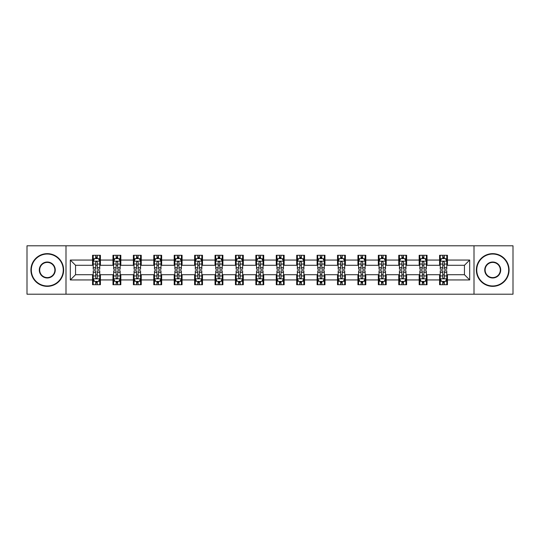 <?xml version="1.0" encoding="UTF-8"?>
<svg xmlns="http://www.w3.org/2000/svg" width="540" height="540" viewBox="0 0 540 540"><rect width="100%" height="100%" fill="white"/><g stroke="black" fill="none" stroke-linecap="round" stroke-linejoin="round"><path stroke-width="0.81" d="M474.005 294.206L513 294.206L513 245.794L474.005 245.794L474.005 294.206L65.995 294.206L65.995 245.794L27 245.794L27 294.206L65.995 294.206M474.005 245.794L65.995 245.794M447.444 260.057L447.444 255.278L439.587 255.278L439.587 260.057L427.025 260.057L427.025 255.278L419.175 255.278L419.175 260.057L406.613 260.057L406.613 255.278L398.763 255.278L398.763 260.057L386.201 260.057L386.201 255.278L378.351 255.278L378.351 260.057L365.789 260.057L365.789 255.278L357.932 255.278L357.932 260.057L345.371 260.057L345.371 255.278L337.52 255.278L337.52 260.057L324.959 260.057L324.959 255.278L317.108 255.278L317.108 260.057L304.547 260.057L304.547 255.278L296.696 255.278L296.696 260.057L284.135 260.057L284.135 255.278L276.284 255.278L276.284 260.057L263.716 260.057L263.716 255.278L255.866 255.278L255.866 260.057L243.304 260.057L243.304 255.278L235.454 255.278L235.454 260.057L222.892 260.057L222.892 255.278L215.042 255.278L215.042 260.057L202.48 260.057L202.48 255.278L194.63 255.278L194.63 260.057L182.068 260.057L182.068 255.278L174.211 255.278L174.211 260.057L161.649 260.057L161.649 255.278L153.799 255.278L153.799 260.057L141.237 260.057L141.237 255.278L133.387 255.278L133.387 260.057L120.825 260.057L120.825 255.278L112.975 255.278L112.975 260.057L100.413 260.057L100.413 255.278L92.556 255.278L92.556 260.057L70.315 260.057L70.315 279.943L75.546 274.712L92.556 274.712L92.556 284.722L100.413 284.722L100.413 274.712L112.975 274.712L112.975 284.722L120.825 284.722L120.825 274.712L133.387 274.712L133.387 284.722L141.237 284.722L141.237 274.712L153.799 274.712L153.799 284.722L161.649 284.722L161.649 274.712L174.211 274.712L174.211 284.722L182.068 284.722L182.068 274.712L194.63 274.712L194.63 284.722L202.48 284.722L202.48 274.712L215.042 274.712L215.042 284.722L222.892 284.722L222.892 274.712L235.454 274.712L235.454 284.722L243.304 284.722L243.304 274.712L255.866 274.712L255.866 284.722L263.716 284.722L263.716 274.712L276.284 274.712L276.284 284.722L284.135 284.722L284.135 274.712L296.696 274.712L296.696 284.722L304.547 284.722L304.547 274.712L317.108 274.712L317.108 284.722L324.959 284.722L324.959 274.712L337.52 274.712L337.52 284.722L345.371 284.722L345.371 274.712L357.932 274.712L357.932 284.722L365.789 284.722L365.789 274.712L378.351 274.712L378.351 284.722L386.201 284.722L386.201 274.712L398.763 274.712L398.763 284.722L406.613 284.722L406.613 274.712L419.175 274.712L419.175 284.722L427.025 284.722L427.025 274.712L439.587 274.712L439.587 284.722L447.444 284.722L447.444 274.712L464.454 274.712L464.454 265.288L447.444 265.288L447.444 260.057L469.685 260.057L469.685 279.943L447.444 279.943M439.587 279.943L427.025 279.943M419.175 279.943L406.613 279.943M398.763 279.943L386.201 279.943M378.351 279.943L365.789 279.943M357.932 279.943L345.371 279.943M337.52 279.943L324.959 279.943M317.108 279.943L304.547 279.943M296.696 279.943L284.135 279.943M276.284 279.943L263.716 279.943M255.866 279.943L243.304 279.943M235.454 279.943L222.892 279.943M215.042 279.943L202.48 279.943M194.63 279.943L182.068 279.943M174.211 279.943L161.649 279.943M153.799 279.943L141.237 279.943M133.387 279.943L120.825 279.943M112.975 279.943L100.413 279.943M92.556 279.943L70.315 279.943M439.587 260.057L439.587 265.288L427.025 265.288L427.025 260.057M419.175 260.057L419.175 265.288L406.613 265.288L406.613 260.057M398.763 260.057L398.763 265.288L386.201 265.288L386.201 260.057M378.351 260.057L378.351 265.288L365.789 265.288L365.789 260.057M357.932 260.057L357.932 265.288L345.371 265.288L345.371 260.057M337.52 260.057L337.52 265.288L324.959 265.288L324.959 260.057M317.108 260.057L317.108 265.288L304.547 265.288L304.547 260.057M296.696 260.057L296.696 265.288L284.135 265.288L284.135 260.057M276.284 260.057L276.284 265.288L263.716 265.288L263.716 260.057M255.866 260.057L255.866 265.288L243.304 265.288L243.304 260.057M235.454 260.057L235.454 265.288L222.892 265.288L222.892 260.057M215.042 260.057L215.042 265.288L202.48 265.288L202.48 260.057M194.63 260.057L194.63 265.288L182.068 265.288L182.068 260.057M174.211 260.057L174.211 265.288L161.649 265.288L161.649 260.057M153.799 260.057L153.799 265.288L141.237 265.288L141.237 260.057M133.387 260.057L133.387 265.288L120.825 265.288L120.825 260.057M112.975 260.057L112.975 265.288L100.413 265.288L100.413 260.057M92.556 260.057L92.556 265.288L75.546 265.288L70.315 260.057M75.546 265.288L75.546 274.712M469.685 279.943L464.454 274.712M464.454 265.288L469.685 260.057M92.556 258.552L93.211 258.552M95.702 258.552L97.267 258.552M99.758 258.552L100.413 258.552M92.556 265.16L93.211 265.16M95.702 265.16L97.267 265.16M99.758 265.16L100.413 265.16M92.556 274.84L93.211 274.84M95.702 274.84L97.267 274.84M99.758 274.84L100.413 274.84M92.556 281.448L93.211 281.448M95.702 281.448L97.267 281.448M99.758 281.448L100.413 281.448M112.975 274.84L113.63 274.84M116.114 274.84L117.686 274.84M120.17 274.84L120.825 274.84M112.975 281.448L113.63 281.448M116.114 281.448L117.686 281.448M120.17 281.448L120.825 281.448M112.975 258.552L113.63 258.552M116.114 258.552L117.686 258.552M120.17 258.552L120.825 258.552M112.975 265.16L113.63 265.16M116.114 265.16L117.686 265.16M120.17 265.16L120.825 265.16M133.387 274.84L134.042 274.84M136.525 274.84L138.098 274.84M140.582 274.84L141.237 274.84M133.387 281.448L134.042 281.448M136.525 281.448L138.098 281.448M140.582 281.448L141.237 281.448M133.387 258.552L134.042 258.552M136.525 258.552L138.098 258.552M140.582 258.552L141.237 258.552M133.387 265.16L134.042 265.16M136.525 265.16L138.098 265.16M140.582 265.16L141.237 265.16M153.799 274.84L154.454 274.84M156.938 274.84L158.51 274.84M160.994 274.84L161.649 274.84M153.799 281.448L154.454 281.448M156.938 281.448L158.51 281.448M160.994 281.448L161.649 281.448M153.799 258.552L154.454 258.552M156.938 258.552L158.51 258.552M160.994 258.552L161.649 258.552M153.799 265.16L154.454 265.16M156.938 265.16L158.51 265.16M160.994 265.16L161.649 265.16M174.211 274.84L174.866 274.84M177.356 274.84L178.922 274.84M181.413 274.84L182.068 274.84M174.211 281.448L174.866 281.448M177.356 281.448L178.922 281.448M181.413 281.448L182.068 281.448M174.211 258.552L174.866 258.552M177.356 258.552L178.922 258.552M181.413 258.552L182.068 258.552M174.211 265.16L174.866 265.16M177.356 265.16L178.922 265.16M181.413 265.16L182.068 265.16M194.63 274.84L195.284 274.84M197.768 274.84L199.341 274.84M201.825 274.84L202.48 274.84M194.63 281.448L195.284 281.448M197.768 281.448L199.341 281.448M201.825 281.448L202.48 281.448M194.63 258.552L195.284 258.552M197.768 258.552L199.341 258.552M201.825 258.552L202.48 258.552M194.63 265.16L195.284 265.16M197.768 265.16L199.341 265.16M201.825 265.16L202.48 265.16M215.042 274.84L215.696 274.84M218.18 274.84L219.753 274.84M222.237 274.84L222.892 274.84M215.042 281.448L215.696 281.448M218.18 281.448L219.753 281.448M222.237 281.448L222.892 281.448M215.042 258.552L215.696 258.552M218.18 258.552L219.753 258.552M222.237 258.552L222.892 258.552M215.042 265.16L215.696 265.16M218.18 265.16L219.753 265.16M222.237 265.16L222.892 265.16M235.454 274.84L236.108 274.84M238.592 274.84L240.165 274.84M242.649 274.84L243.304 274.84M235.454 281.448L236.108 281.448M238.592 281.448L240.165 281.448M242.649 281.448L243.304 281.448M235.454 258.552L236.108 258.552M238.592 258.552L240.165 258.552M242.649 258.552L243.304 258.552M235.454 265.16L236.108 265.16M238.592 265.16L240.165 265.16M242.649 265.16L243.304 265.16M255.866 274.84L256.52 274.84M259.011 274.84L260.577 274.84M263.068 274.84L263.716 274.84M255.866 281.448L256.52 281.448M259.011 281.448L260.577 281.448M263.068 281.448L263.716 281.448M255.866 258.552L256.52 258.552M259.011 258.552L260.577 258.552M263.068 258.552L263.716 258.552M255.866 265.16L256.52 265.16M259.011 265.16L260.577 265.16M263.068 265.16L263.716 265.16M276.284 274.84L276.932 274.84M279.423 274.84L280.989 274.84M283.48 274.84L284.135 274.84M276.284 281.448L276.932 281.448M279.423 281.448L280.989 281.448M283.48 281.448L284.135 281.448M276.284 258.552L276.932 258.552M279.423 258.552L280.989 258.552M283.48 258.552L284.135 258.552M276.284 265.16L276.932 265.16M279.423 265.16L280.989 265.16M283.48 265.16L284.135 265.16M296.696 274.84L297.351 274.84M299.835 274.84L301.408 274.84M303.892 274.84L304.547 274.84M296.696 281.448L297.351 281.448M299.835 281.448L301.408 281.448M303.892 281.448L304.547 281.448M296.696 258.552L297.351 258.552M299.835 258.552L301.408 258.552M303.892 258.552L304.547 258.552M296.696 265.16L297.351 265.16M299.835 265.16L301.408 265.16M303.892 265.16L304.547 265.16M317.108 274.84L317.763 274.84M320.247 274.84L321.82 274.84M324.304 274.84L324.959 274.84M317.108 281.448L317.763 281.448M320.247 281.448L321.82 281.448M324.304 281.448L324.959 281.448M317.108 258.552L317.763 258.552M320.247 258.552L321.82 258.552M324.304 258.552L324.959 258.552M317.108 265.16L317.763 265.16M320.247 265.16L321.82 265.16M324.304 265.16L324.959 265.16M337.52 274.84L338.175 274.84M340.659 274.84L342.232 274.84M344.716 274.84L345.371 274.84M337.52 281.448L338.175 281.448M340.659 281.448L342.232 281.448M344.716 281.448L345.371 281.448M337.52 258.552L338.175 258.552M340.659 258.552L342.232 258.552M344.716 258.552L345.371 258.552M337.52 265.16L338.175 265.16M340.659 265.16L342.232 265.16M344.716 265.16L345.371 265.16M357.932 274.84L358.587 274.84M361.078 274.84L362.644 274.84M365.135 274.84L365.789 274.84M357.932 281.448L358.587 281.448M361.078 281.448L362.644 281.448M365.135 281.448L365.789 281.448M357.932 258.552L358.587 258.552M361.078 258.552L362.644 258.552M365.135 258.552L365.789 258.552M357.932 265.16L358.587 265.16M361.078 265.16L362.644 265.16M365.135 265.16L365.789 265.16M378.351 274.84L379.006 274.84M381.49 274.84L383.062 274.84M385.546 274.84L386.201 274.84M378.351 281.448L379.006 281.448M381.49 281.448L383.062 281.448M385.546 281.448L386.201 281.448M378.351 258.552L379.006 258.552M381.49 258.552L383.062 258.552M385.546 258.552L386.201 258.552M378.351 265.16L379.006 265.16M381.49 265.16L383.062 265.16M385.546 265.16L386.201 265.16M398.763 274.84L399.418 274.84M401.902 274.84L403.475 274.84M405.959 274.84L406.613 274.84M398.763 281.448L399.418 281.448M401.902 281.448L403.475 281.448M405.959 281.448L406.613 281.448M398.763 258.552L399.418 258.552M401.902 258.552L403.475 258.552M405.959 258.552L406.613 258.552M398.763 265.16L399.418 265.16M401.902 265.16L403.475 265.16M405.959 265.16L406.613 265.16M419.175 274.84L419.83 274.84M422.314 274.84L423.887 274.84M426.37 274.84L427.025 274.84M419.175 281.448L419.83 281.448M422.314 281.448L423.887 281.448M426.37 281.448L427.025 281.448M419.175 258.552L419.83 258.552M422.314 258.552L423.887 258.552M426.37 258.552L427.025 258.552M419.175 265.16L419.83 265.16M422.314 265.16L423.887 265.16M426.37 265.16L427.025 265.16M439.587 274.84L440.242 274.84M442.733 274.84L444.299 274.84M446.789 274.84L447.444 274.84M439.587 281.448L440.242 281.448M442.733 281.448L444.299 281.448M446.789 281.448L447.444 281.448M439.587 258.552L440.242 258.552M442.733 258.552L444.299 258.552M446.789 258.552L447.444 258.552M439.587 265.16L440.242 265.16M442.733 265.16L444.299 265.16M446.789 265.16L447.444 265.16M97.267 256.979L95.702 256.979M99.758 267.577L97.267 267.577L97.267 269.217L99.758 269.217L99.758 261.232L98.449 258.613L94.52 258.613L93.211 261.232L93.211 269.217L95.702 269.217L95.702 267.577L93.211 267.577M93.211 261.232L93.211 255.278M99.758 261.232L99.758 255.278M95.702 258.613L95.702 255.278M97.267 255.278L97.267 258.613M97.267 267.577L97.267 262.217C96.748 261.205 96.221 261.205 95.702 262.217L95.702 267.577M95.702 283.021L97.267 283.021M93.211 272.423L95.702 272.423L95.702 270.783L93.211 270.783L93.211 278.768L94.52 281.387L98.449 281.387L99.758 278.768L99.758 270.783L97.267 270.783L97.267 272.423L99.758 272.423M99.758 278.768L99.758 284.722M93.211 278.768L93.211 284.722M97.267 281.387L97.267 284.722M95.702 284.722L95.702 281.387M95.702 272.423L95.702 277.783C96.221 278.795 96.748 278.795 97.267 277.783L97.267 272.423M47.284 254.036A15.964 15.964 0 0 0 31.32 270A15.964 15.964 0 0 0 47.284 285.964A15.964 15.964 0 0 0 63.248 270A15.964 15.964 0 0 0 47.284 254.036M47.284 286.355A16.355 16.355 0 0 1 30.929 270A16.355 16.355 0 0 1 47.284 253.645A16.355 16.355 0 0 1 63.639 270A16.355 16.355 0 0 1 47.284 286.355M47.284 262.015A7.985 7.985 0 0 1 55.262 270A7.985 7.985 0 0 1 47.284 277.985A7.985 7.985 0 0 1 39.299 270A7.985 7.985 0 0 1 47.284 262.015M47.284 277.587A7.587 7.587 0 0 0 54.871 270A7.587 7.587 0 0 0 47.284 262.413A7.587 7.587 0 0 0 39.69 270A7.587 7.587 0 0 0 47.284 277.587M492.716 254.036A15.964 15.964 0 0 0 476.752 270A15.964 15.964 0 0 0 492.716 285.964A15.964 15.964 0 0 0 508.68 270A15.964 15.964 0 0 0 492.716 254.036M492.716 286.355A16.355 16.355 0 0 1 476.361 270A16.355 16.355 0 0 1 492.716 253.645A16.355 16.355 0 0 1 509.072 270A16.355 16.355 0 0 1 492.716 286.355M492.716 262.015A7.985 7.985 0 0 1 500.702 270A7.985 7.985 0 0 1 492.716 277.985A7.985 7.985 0 0 1 484.738 270A7.985 7.985 0 0 1 492.716 262.015M492.716 277.587A7.587 7.587 0 0 0 500.31 270A7.587 7.587 0 0 0 492.716 262.413A7.587 7.587 0 0 0 485.129 270A7.587 7.587 0 0 0 492.716 277.587M117.686 256.979L116.114 256.979M120.17 267.577L117.686 267.577L117.686 269.217L120.17 269.217L120.17 261.232L118.861 258.613L114.932 258.613L113.63 261.232L113.63 269.217L116.114 269.217L116.114 267.577L113.63 267.577M113.63 261.232L113.63 255.278M120.17 261.232L120.17 255.278M116.114 258.613L116.114 255.278M117.686 255.278L117.686 258.613M117.686 267.577L117.686 262.217C117.16 261.205 116.64 261.205 116.114 262.217L116.114 267.577M138.098 256.979L136.525 256.979M140.582 267.577L138.098 267.577L138.098 269.217L140.582 269.217L140.582 261.232L139.273 258.613L135.351 258.613L134.042 261.232L134.042 269.217L136.525 269.217L136.525 267.577L134.042 267.577M134.042 261.232L134.042 255.278M140.582 261.232L140.582 255.278M136.525 258.613L136.525 255.278M138.098 255.278L138.098 258.613M138.098 267.577L138.098 262.217C137.572 261.205 137.052 261.205 136.525 262.217L136.525 267.577M116.114 283.021L117.686 283.021M113.63 272.423L116.114 272.423L116.114 270.783L113.63 270.783L113.63 278.768L114.932 281.387L118.861 281.387L120.17 278.768L120.17 270.783L117.686 270.783L117.686 272.423L120.17 272.423M120.17 278.768L120.17 284.722M113.63 278.768L113.63 284.722M117.686 281.387L117.686 284.722M116.114 284.722L116.114 281.387M116.114 272.423L116.114 277.783C116.633 278.795 117.16 278.795 117.686 277.783L117.686 272.423M136.525 283.021L138.098 283.021M134.042 272.423L136.525 272.423L136.525 270.783L134.042 270.783L134.042 278.768L135.351 281.387L139.273 281.387L140.582 278.768L140.582 270.783L138.098 270.783L138.098 272.423L140.582 272.423M140.582 278.768L140.582 284.722M134.042 278.768L134.042 284.722M138.098 281.387L138.098 284.722M136.525 284.722L136.525 281.387M136.525 272.423L136.525 277.783C137.052 278.795 137.572 278.795 138.098 277.783L138.098 272.423M158.51 256.979L156.938 256.979M160.994 267.577L158.51 267.577L158.51 269.217L160.994 269.217L160.994 261.232L159.692 258.613L155.763 258.613L154.454 261.232L154.454 269.217L156.938 269.217L156.938 267.577L154.454 267.577M154.454 261.232L154.454 255.278M160.994 261.232L160.994 255.278M156.938 258.613L156.938 255.278M158.51 255.278L158.51 258.613M158.51 267.577L158.51 262.217C157.991 261.205 157.464 261.205 156.938 262.217L156.938 267.577M178.922 256.979L177.356 256.979M181.413 267.577L178.922 267.577L178.922 269.217L181.413 269.217L181.413 261.232L180.103 258.613L176.175 258.613L174.866 261.232L174.866 269.217L177.356 269.217L177.356 267.577L174.866 267.577M174.866 261.232L174.866 255.278M181.413 261.232L181.413 255.278M177.356 258.613L177.356 255.278M178.922 255.278L178.922 258.613M178.922 267.577L178.922 262.217C178.403 261.205 177.876 261.205 177.356 262.217L177.356 267.577M199.341 256.979L197.768 256.979M201.825 267.577L199.341 267.577L199.341 269.217L201.825 269.217L201.825 261.232L200.516 258.613L196.587 258.613L195.284 261.232L195.284 269.217L197.768 269.217L197.768 267.577L195.284 267.577M195.284 261.232L195.284 255.278M201.825 261.232L201.825 255.278M197.768 258.613L197.768 255.278M199.341 255.278L199.341 258.613M199.341 267.577L199.341 262.217C198.815 261.205 198.295 261.205 197.768 262.217L197.768 267.577M156.938 283.021L158.51 283.021M154.454 272.423L156.938 272.423L156.938 270.783L154.454 270.783L154.454 278.768L155.763 281.387L159.692 281.387L160.994 278.768L160.994 270.783L158.51 270.783L158.51 272.423L160.994 272.423M160.994 278.768L160.994 284.722M154.454 278.768L154.454 284.722M158.51 281.387L158.51 284.722M156.938 284.722L156.938 281.387M156.938 272.423L156.938 277.783C157.464 278.795 157.984 278.795 158.51 277.783L158.51 272.423M177.356 283.021L178.922 283.021M174.866 272.423L177.356 272.423L177.356 270.783L174.866 270.783L174.866 278.768L176.175 281.387L180.103 281.387L181.413 278.768L181.413 270.783L178.922 270.783L178.922 272.423L181.413 272.423M181.413 278.768L181.413 284.722M174.866 278.768L174.866 284.722M178.922 281.387L178.922 284.722M177.356 284.722L177.356 281.387M177.356 272.423L177.356 277.783C177.876 278.795 178.403 278.795 178.922 277.783L178.922 272.423M197.768 283.021L199.341 283.021M195.284 272.423L197.768 272.423L197.768 270.783L195.284 270.783L195.284 278.768L196.587 281.387L200.516 281.387L201.825 278.768L201.825 270.783L199.341 270.783L199.341 272.423L201.825 272.423M201.825 278.768L201.825 284.722M195.284 278.768L195.284 284.722M199.341 281.387L199.341 284.722M197.768 284.722L197.768 281.387M197.768 272.423L197.768 277.783C198.288 278.795 198.815 278.795 199.341 277.783L199.341 272.423M219.753 256.979L218.18 256.979M222.237 267.577L219.753 267.577L219.753 269.217L222.237 269.217L222.237 261.232L220.928 258.613L217.006 258.613L215.696 261.232L215.696 269.217L218.18 269.217L218.18 267.577L215.696 267.577M215.696 261.232L215.696 255.278M222.237 261.232L222.237 255.278M218.18 258.613L218.18 255.278M219.753 255.278L219.753 258.613M219.753 267.577L219.753 262.217C219.226 261.205 218.707 261.205 218.18 262.217L218.18 267.577M218.18 283.021L219.753 283.021M215.696 272.423L218.18 272.423L218.18 270.783L215.696 270.783L215.696 278.768L217.006 281.387L220.928 281.387L222.237 278.768L222.237 270.783L219.753 270.783L219.753 272.423L222.237 272.423M222.237 278.768L222.237 284.722M215.696 278.768L215.696 284.722M219.753 281.387L219.753 284.722M218.18 284.722L218.18 281.387M218.18 272.423L218.18 277.783C218.707 278.795 219.226 278.795 219.753 277.783L219.753 272.423M240.165 256.979L238.592 256.979M242.649 267.577L240.165 267.577L240.165 269.217L242.649 269.217L242.649 261.232L241.34 258.613L237.418 258.613L236.108 261.232L236.108 269.217L238.592 269.217L238.592 267.577L236.108 267.577M236.108 261.232L236.108 255.278M242.649 261.232L242.649 255.278M238.592 258.613L238.592 255.278M240.165 255.278L240.165 258.613M240.165 267.577L240.165 262.217C239.645 261.205 239.119 261.205 238.592 262.217L238.592 267.577M238.592 283.021L240.165 283.021M236.108 272.423L238.592 272.423L238.592 270.783L236.108 270.783L236.108 278.768L237.418 281.387L241.34 281.387L242.649 278.768L242.649 270.783L240.165 270.783L240.165 272.423L242.649 272.423M242.649 278.768L242.649 284.722M236.108 278.768L236.108 284.722M240.165 281.387L240.165 284.722M238.592 284.722L238.592 281.387M238.592 272.423L238.592 277.783C239.119 278.795 239.638 278.795 240.165 277.783L240.165 272.423M260.577 256.979L259.011 256.979M263.068 267.577L260.577 267.577L260.577 269.217L263.068 269.217L263.068 261.232L261.758 258.613L257.83 258.613L256.52 261.232L256.52 269.217L259.011 269.217L259.011 267.577L256.52 267.577M256.52 261.232L256.52 255.278M263.068 261.232L263.068 255.278M259.011 258.613L259.011 255.278M260.577 255.278L260.577 258.613M260.577 267.577L260.577 262.217C260.057 261.205 259.531 261.205 259.011 262.217L259.011 267.577M259.011 283.021L260.577 283.021M256.52 272.423L259.011 272.423L259.011 270.783L256.52 270.783L256.52 278.768L257.83 281.387L261.758 281.387L263.068 278.768L263.068 270.783L260.577 270.783L260.577 272.423L263.068 272.423M263.068 278.768L263.068 284.722M256.52 278.768L256.52 284.722M260.577 281.387L260.577 284.722M259.011 284.722L259.011 281.387M259.011 272.423L259.011 277.783C259.531 278.795 260.057 278.795 260.577 277.783L260.577 272.423M280.989 256.979L279.423 256.979M283.48 267.577L280.989 267.577L280.989 269.217L283.48 269.217L283.48 261.232L282.17 258.613L278.242 258.613L276.932 261.232L276.932 269.217L279.423 269.217L279.423 267.577L276.932 267.577M276.932 261.232L276.932 255.278M283.48 261.232L283.48 255.278M279.423 258.613L279.423 255.278M280.989 255.278L280.989 258.613M280.989 267.577L280.989 262.217C280.469 261.205 279.943 261.205 279.423 262.217L279.423 267.577M279.423 283.021L280.989 283.021M276.932 272.423L279.423 272.423L279.423 270.783L276.932 270.783L276.932 278.768L278.242 281.387L282.17 281.387L283.48 278.768L283.48 270.783L280.989 270.783L280.989 272.423L283.48 272.423M283.48 278.768L283.48 284.722M276.932 278.768L276.932 284.722M280.989 281.387L280.989 284.722M279.423 284.722L279.423 281.387M279.423 272.423L279.423 277.783C279.943 278.795 280.469 278.795 280.989 277.783L280.989 272.423M301.408 256.979L299.835 256.979M303.892 267.577L301.408 267.577L301.408 269.217L303.892 269.217L303.892 261.232L302.582 258.613L298.661 258.613L297.351 261.232L297.351 269.217L299.835 269.217L299.835 267.577L297.351 267.577M297.351 261.232L297.351 255.278M303.892 261.232L303.892 255.278M299.835 258.613L299.835 255.278M301.408 255.278L301.408 258.613M301.408 267.577L301.408 262.217C300.881 261.205 300.362 261.205 299.835 262.217L299.835 267.577M299.835 283.021L301.408 283.021M297.351 272.423L299.835 272.423L299.835 270.783L297.351 270.783L297.351 278.768L298.661 281.387L302.582 281.387L303.892 278.768L303.892 270.783L301.408 270.783L301.408 272.423L303.892 272.423M303.892 278.768L303.892 284.722M297.351 278.768L297.351 284.722M301.408 281.387L301.408 284.722M299.835 284.722L299.835 281.387M299.835 272.423L299.835 277.783C300.355 278.795 300.881 278.795 301.408 277.783L301.408 272.423M321.82 256.979L320.247 256.979M324.304 267.577L321.82 267.577L321.82 269.217L324.304 269.217L324.304 261.232L322.994 258.613L319.072 258.613L317.763 261.232L317.763 269.217L320.247 269.217L320.247 267.577L317.763 267.577M317.763 261.232L317.763 255.278M324.304 261.232L324.304 255.278M320.247 258.613L320.247 255.278M321.82 255.278L321.82 258.613M321.82 267.577L321.82 262.217C321.293 261.205 320.774 261.205 320.247 262.217L320.247 267.577M320.247 283.021L321.82 283.021M317.763 272.423L320.247 272.423L320.247 270.783L317.763 270.783L317.763 278.768L319.072 281.387L322.994 281.387L324.304 278.768L324.304 270.783L321.82 270.783L321.82 272.423L324.304 272.423M324.304 278.768L324.304 284.722M317.763 278.768L317.763 284.722M321.82 281.387L321.82 284.722M320.247 284.722L320.247 281.387M320.247 272.423L320.247 277.783C320.774 278.795 321.293 278.795 321.82 277.783L321.82 272.423M342.232 256.979L340.659 256.979M344.716 267.577L342.232 267.577L342.232 269.217L344.716 269.217L344.716 261.232L343.413 258.613L339.485 258.613L338.175 261.232L338.175 269.217L340.659 269.217L340.659 267.577L338.175 267.577M338.175 261.232L338.175 255.278M344.716 261.232L344.716 255.278M340.659 258.613L340.659 255.278M342.232 255.278L342.232 258.613M342.232 267.577L342.232 262.217C341.712 261.205 341.185 261.205 340.659 262.217L340.659 267.577M340.659 283.021L342.232 283.021M338.175 272.423L340.659 272.423L340.659 270.783L338.175 270.783L338.175 278.768L339.485 281.387L343.413 281.387L344.716 278.768L344.716 270.783L342.232 270.783L342.232 272.423L344.716 272.423M344.716 278.768L344.716 284.722M338.175 278.768L338.175 284.722M342.232 281.387L342.232 284.722M340.659 284.722L340.659 281.387M340.659 272.423L340.659 277.783C341.185 278.795 341.705 278.795 342.232 277.783L342.232 272.423M362.644 256.979L361.078 256.979M365.135 267.577L362.644 267.577L362.644 269.217L365.135 269.217L365.135 261.232L363.825 258.613L359.897 258.613L358.587 261.232L358.587 269.217L361.078 269.217L361.078 267.577L358.587 267.577M358.587 261.232L358.587 255.278M365.135 261.232L365.135 255.278M361.078 258.613L361.078 255.278M362.644 255.278L362.644 258.613M362.644 267.577L362.644 262.217C362.124 261.205 361.598 261.205 361.078 262.217L361.078 267.577M361.078 283.021L362.644 283.021M358.587 272.423L361.078 272.423L361.078 270.783L358.587 270.783L358.587 278.768L359.897 281.387L363.825 281.387L365.135 278.768L365.135 270.783L362.644 270.783L362.644 272.423L365.135 272.423M365.135 278.768L365.135 284.722M358.587 278.768L358.587 284.722M362.644 281.387L362.644 284.722M361.078 284.722L361.078 281.387M361.078 272.423L361.078 277.783C361.598 278.795 362.124 278.795 362.644 277.783L362.644 272.423M383.062 256.979L381.49 256.979M385.546 267.577L383.062 267.577L383.062 269.217L385.546 269.217L385.546 261.232L384.237 258.613L380.308 258.613L379.006 261.232L379.006 269.217L381.49 269.217L381.49 267.577L379.006 267.577M379.006 261.232L379.006 255.278M385.546 261.232L385.546 255.278M381.49 258.613L381.49 255.278M383.062 255.278L383.062 258.613M383.062 267.577L383.062 262.217C382.536 261.205 382.016 261.205 381.49 262.217L381.49 267.577M381.49 283.021L383.062 283.021M379.006 272.423L381.49 272.423L381.49 270.783L379.006 270.783L379.006 278.768L380.308 281.387L384.237 281.387L385.546 278.768L385.546 270.783L383.062 270.783L383.062 272.423L385.546 272.423M385.546 278.768L385.546 284.722M379.006 278.768L379.006 284.722M383.062 281.387L383.062 284.722M381.49 284.722L381.49 281.387M381.49 272.423L381.49 277.783C382.01 278.795 382.536 278.795 383.062 277.783L383.062 272.423M403.475 256.979L401.902 256.979M405.959 267.577L403.475 267.577L403.475 269.217L405.959 269.217L405.959 261.232L404.649 258.613L400.727 258.613L399.418 261.232L399.418 269.217L401.902 269.217L401.902 267.577L399.418 267.577M399.418 261.232L399.418 255.278M405.959 261.232L405.959 255.278M401.902 258.613L401.902 255.278M403.475 255.278L403.475 258.613M403.475 267.577L403.475 262.217C402.948 261.205 402.428 261.205 401.902 262.217L401.902 267.577M401.902 283.021L403.475 283.021M399.418 272.423L401.902 272.423L401.902 270.783L399.418 270.783L399.418 278.768L400.727 281.387L404.649 281.387L405.959 278.768L405.959 270.783L403.475 270.783L403.475 272.423L405.959 272.423M405.959 278.768L405.959 284.722M399.418 278.768L399.418 284.722M403.475 281.387L403.475 284.722M401.902 284.722L401.902 281.387M401.902 272.423L401.902 277.783C402.428 278.795 402.948 278.795 403.475 277.783L403.475 272.423M423.887 256.979L422.314 256.979M426.37 267.577L423.887 267.577L423.887 269.217L426.37 269.217L426.37 261.232L425.068 258.613L421.139 258.613L419.83 261.232L419.83 269.217L422.314 269.217L422.314 267.577L419.83 267.577M419.83 261.232L419.83 255.278M426.37 261.232L426.37 255.278M422.314 258.613L422.314 255.278M423.887 255.278L423.887 258.613M423.887 267.577L423.887 262.217C423.367 261.205 422.84 261.205 422.314 262.217L422.314 267.577M422.314 283.021L423.887 283.021M419.83 272.423L422.314 272.423L422.314 270.783L419.83 270.783L419.83 278.768L421.139 281.387L425.068 281.387L426.37 278.768L426.37 270.783L423.887 270.783L423.887 272.423L426.37 272.423M426.37 278.768L426.37 284.722M419.83 278.768L419.83 284.722M423.887 281.387L423.887 284.722M422.314 284.722L422.314 281.387M422.314 272.423L422.314 277.783C422.84 278.795 423.36 278.795 423.887 277.783L423.887 272.423M444.299 256.979L442.733 256.979M446.789 267.577L444.299 267.577L444.299 269.217L446.789 269.217L446.789 261.232L445.48 258.613L441.551 258.613L440.242 261.232L440.242 269.217L442.733 269.217L442.733 267.577L440.242 267.577M440.242 261.232L440.242 255.278M446.789 261.232L446.789 255.278M442.733 258.613L442.733 255.278M444.299 255.278L444.299 258.613M444.299 267.577L444.299 262.217C443.779 261.205 443.252 261.205 442.733 262.217L442.733 267.577M442.733 283.021L444.299 283.021M440.242 272.423L442.733 272.423L442.733 270.783L440.242 270.783L440.242 278.768L441.551 281.387L445.48 281.387L446.789 278.768L446.789 270.783L444.299 270.783L444.299 272.423L446.789 272.423M446.789 278.768L446.789 284.722M440.242 278.768L440.242 284.722M444.299 281.387L444.299 284.722M442.733 284.722L442.733 281.387M442.733 272.423L442.733 277.783C443.252 278.795 443.779 278.795 444.299 277.783L444.299 272.423M99.725 261.164L93.245 261.164M93.211 258.775L94.446 258.775M98.523 258.775L99.758 258.775M95.702 264.067L93.211 264.067M99.758 264.067L97.267 264.067M97.267 257.81L95.702 257.81M93.245 278.836L99.725 278.836M99.758 281.225L98.523 281.225M94.446 281.225L93.211 281.225M97.267 275.933L99.758 275.933M93.211 275.933L95.702 275.933M95.702 282.191L97.267 282.191M120.136 261.164L113.657 261.164M113.63 258.775L114.858 258.775M118.942 258.775L120.17 258.775M116.114 264.067L113.63 264.067M120.17 264.067L117.686 264.067M117.686 257.81L116.114 257.81M140.549 261.164L134.075 261.164M134.042 258.775L135.27 258.775M139.354 258.775L140.582 258.775M136.525 264.067L134.042 264.067M140.582 264.067L138.098 264.067M138.098 257.81L136.525 257.81M113.657 278.836L120.136 278.836M120.17 281.225L118.942 281.225M114.858 281.225L113.63 281.225M117.686 275.933L120.17 275.933M113.63 275.933L116.114 275.933M116.114 282.191L117.686 282.191M134.075 278.836L140.549 278.836M140.582 281.225L139.354 281.225M135.27 281.225L134.042 281.225M138.098 275.933L140.582 275.933M134.042 275.933L136.525 275.933M136.525 282.191L138.098 282.191M160.967 261.164L154.487 261.164M154.454 258.775L155.682 258.775M159.766 258.775L160.994 258.775M156.938 264.067L154.454 264.067M160.994 264.067L158.51 264.067M158.51 257.81L156.938 257.81M181.379 261.164L174.899 261.164M174.866 258.775L176.101 258.775M180.178 258.775L181.413 258.775M177.356 264.067L174.866 264.067M181.413 264.067L178.922 264.067M178.922 257.81L177.356 257.81M201.791 261.164L195.311 261.164M195.284 258.775L196.513 258.775M200.597 258.775L201.825 258.775M197.768 264.067L195.284 264.067M201.825 264.067L199.341 264.067M199.341 257.81L197.768 257.81M154.487 278.836L160.967 278.836M160.994 281.225L159.766 281.225M155.682 281.225L154.454 281.225M158.51 275.933L160.994 275.933M154.454 275.933L156.938 275.933M156.938 282.191L158.51 282.191M174.899 278.836L181.379 278.836M181.413 281.225L180.178 281.225M176.101 281.225L174.866 281.225M178.922 275.933L181.413 275.933M174.866 275.933L177.356 275.933M177.356 282.191L178.922 282.191M195.311 278.836L201.791 278.836M201.825 281.225L200.597 281.225M196.513 281.225L195.284 281.225M199.341 275.933L201.825 275.933M195.284 275.933L197.768 275.933M197.768 282.191L199.341 282.191M222.203 261.164L215.73 261.164M215.696 258.775L216.925 258.775M221.009 258.775L222.237 258.775M218.18 264.067L215.696 264.067M222.237 264.067L219.753 264.067M219.753 257.81L218.18 257.81M215.73 278.836L222.203 278.836M222.237 281.225L221.009 281.225M216.925 281.225L215.696 281.225M219.753 275.933L222.237 275.933M215.696 275.933L218.18 275.933M218.18 282.191L219.753 282.191M242.615 261.164L236.142 261.164M236.108 258.775L237.337 258.775M241.421 258.775L242.649 258.775M238.592 264.067L236.108 264.067M242.649 264.067L240.165 264.067M240.165 257.81L238.592 257.81M236.142 278.836L242.615 278.836M242.649 281.225L241.421 281.225M237.337 281.225L236.108 281.225M240.165 275.933L242.649 275.933M236.108 275.933L238.592 275.933M238.592 282.191L240.165 282.191M263.034 261.164L256.554 261.164M256.52 258.775L257.749 258.775M261.832 258.775L263.068 258.775M259.011 264.067L256.52 264.067M263.068 264.067L260.577 264.067M260.577 257.81L259.011 257.81M256.554 278.836L263.034 278.836M263.068 281.225L261.832 281.225M257.749 281.225L256.52 281.225M260.577 275.933L263.068 275.933M256.52 275.933L259.011 275.933M259.011 282.191L260.577 282.191M283.446 261.164L276.966 261.164M276.932 258.775L278.168 258.775M282.251 258.775L283.48 258.775M279.423 264.067L276.932 264.067M283.48 264.067L280.989 264.067M280.989 257.81L279.423 257.81M276.966 278.836L283.446 278.836M283.48 281.225L282.251 281.225M278.168 281.225L276.932 281.225M280.989 275.933L283.48 275.933M276.932 275.933L279.423 275.933M279.423 282.191L280.989 282.191M303.858 261.164L297.385 261.164M297.351 258.775L298.579 258.775M302.663 258.775L303.892 258.775M299.835 264.067L297.351 264.067M303.892 264.067L301.408 264.067M301.408 257.81L299.835 257.81M297.385 278.836L303.858 278.836M303.892 281.225L302.663 281.225M298.579 281.225L297.351 281.225M301.408 275.933L303.892 275.933M297.351 275.933L299.835 275.933M299.835 282.191L301.408 282.191M324.27 261.164L317.797 261.164M317.763 258.775L318.992 258.775M323.075 258.775L324.304 258.775M320.247 264.067L317.763 264.067M324.304 264.067L321.82 264.067M321.82 257.81L320.247 257.81M317.797 278.836L324.27 278.836M324.304 281.225L323.075 281.225M318.992 281.225L317.763 281.225M321.82 275.933L324.304 275.933M317.763 275.933L320.247 275.933M320.247 282.191L321.82 282.191M344.689 261.164L338.209 261.164M338.175 258.775L339.404 258.775M343.487 258.775L344.716 258.775M340.659 264.067L338.175 264.067M344.716 264.067L342.232 264.067M342.232 257.81L340.659 257.81M338.209 278.836L344.689 278.836M344.716 281.225L343.487 281.225M339.404 281.225L338.175 281.225M342.232 275.933L344.716 275.933M338.175 275.933L340.659 275.933M340.659 282.191L342.232 282.191M365.101 261.164L358.621 261.164M358.587 258.775L359.822 258.775M363.899 258.775L365.135 258.775M361.078 264.067L358.587 264.067M365.135 264.067L362.644 264.067M362.644 257.81L361.078 257.81M358.621 278.836L365.101 278.836M365.135 281.225L363.899 281.225M359.822 281.225L358.587 281.225M362.644 275.933L365.135 275.933M358.587 275.933L361.078 275.933M361.078 282.191L362.644 282.191M385.513 261.164L379.033 261.164M379.006 258.775L380.234 258.775M384.318 258.775L385.546 258.775M381.49 264.067L379.006 264.067M385.546 264.067L383.062 264.067M383.062 257.81L381.49 257.81M379.033 278.836L385.513 278.836M385.546 281.225L384.318 281.225M380.234 281.225L379.006 281.225M383.062 275.933L385.546 275.933M379.006 275.933L381.49 275.933M381.49 282.191L383.062 282.191M405.925 261.164L399.452 261.164M399.418 258.775L400.646 258.775M404.73 258.775L405.959 258.775M401.902 264.067L399.418 264.067M405.959 264.067L403.475 264.067M403.475 257.81L401.902 257.81M399.452 278.836L405.925 278.836M405.959 281.225L404.73 281.225M400.646 281.225L399.418 281.225M403.475 275.933L405.959 275.933M399.418 275.933L401.902 275.933M401.902 282.191L403.475 282.191M426.344 261.164L419.863 261.164M419.83 258.775L421.058 258.775M425.142 258.775L426.37 258.775M422.314 264.067L419.83 264.067M426.37 264.067L423.887 264.067M423.887 257.81L422.314 257.81M419.863 278.836L426.344 278.836M426.37 281.225L425.142 281.225M421.058 281.225L419.83 281.225M423.887 275.933L426.37 275.933M419.83 275.933L422.314 275.933M422.314 282.191L423.887 282.191M446.756 261.164L440.276 261.164M440.242 258.775L441.477 258.775M445.554 258.775L446.789 258.775M442.733 264.067L440.242 264.067M446.789 264.067L444.299 264.067M444.299 257.81L442.733 257.81M440.276 278.836L446.756 278.836M446.789 281.225L445.554 281.225M441.477 281.225L440.242 281.225M444.299 275.933L446.789 275.933M440.242 275.933L442.733 275.933M442.733 282.191L444.299 282.191"/></g></svg>
